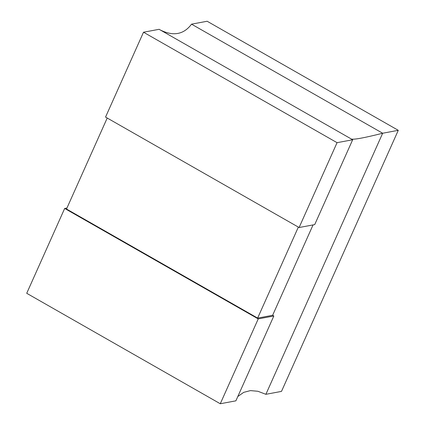 <?xml version="1.0" encoding="UTF-8"?>
<svg xmlns="http://www.w3.org/2000/svg" width="425" height="425" viewBox="0 0 425 425"><rect width="100%" height="100%" fill="white"/><g stroke="black" fill="none" stroke-linecap="round" stroke-linejoin="round"><path stroke-width="0.64" d="M298.35 227.093L257.64 318.097L66.507 209.026L107.217 118.028M257.64 318.097L272.627 315.292L313.055 224.921M64.674 208.452L258.23 318.904L273.838 315.982L235.88 400.833L220.272 403.75L26.722 293.298L64.674 208.452L66.959 208.027M160.321 30L352.665 139.761L337.057 142.678L143.507 32.226L159.115 29.309L160.321 30C173.373 36.486 183.775 34.542 191.537 24.167L382.67 133.238L265.885 394.31L257.874 391.271L250.431 390.607L243.711 392.36L237.825 396.493M191.537 24.167L207.145 21.25L398.278 130.321L281.493 391.393L265.885 394.31M398.278 130.321L382.67 133.238C364.687 137.78 354.285 139.724 351.454 139.071M143.507 32.226L105.549 117.077L299.104 227.524L314.712 224.607L352.665 139.761M337.057 142.678L299.104 227.524M273.838 315.982L272.627 315.292M220.272 403.75L258.23 318.904"/></g></svg>
